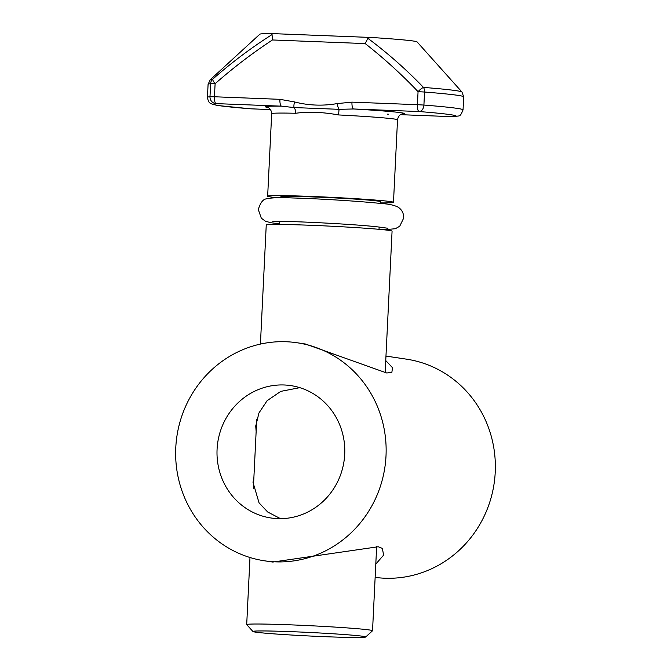 <?xml version="1.0" encoding="UTF-8"?>
<svg xmlns="http://www.w3.org/2000/svg" width="671" height="671" viewBox="0 0 671 671"><rect width="100%" height="100%" fill="white"/><g stroke="black" fill="none" stroke-linecap="round" stroke-linejoin="round"><path stroke-width="1.01" d="M255.492 632.116A56.431 1.77 -177.2 0 0 316.863 636.343A56.431 1.77 -177.2 0 0 365.628 637.031A56.431 1.77 -177.2 0 0 363.103 636.318A56.431 1.77 -177.2 0 0 299.987 632.015A56.431 1.77 -177.2 0 0 252.959 631.52A56.431 1.77 -177.2 0 0 255.492 632.116M252.959 631.52L246.727 624.651A62.99 1.979 2.8 0 1 246.702 624.592A62.99 1.979 2.8 0 1 300.197 625.246A62.99 1.979 2.8 0 1 369.687 630.01A62.99 1.979 2.8 0 1 372.531 630.74A62.99 1.979 2.8 0 1 372.497 630.807L365.628 637.031M380.298 203.422L380.382 201.694A49.872 1.568 -177.2 0 0 378.125 201.115A49.872 1.568 -177.2 0 0 323.112 197.349A49.872 1.568 -177.2 0 0 280.763 196.821L280.713 197.769M380.323 202.902A62.99 1.979 -177.2 0 0 393.483 202.34A62.99 1.979 -177.2 0 0 390.639 201.61A62.99 1.979 -177.2 0 0 321.149 196.846A62.99 1.979 -177.2 0 0 267.654 196.184A62.99 1.979 -177.2 0 0 270.505 196.913A62.99 1.979 -177.2 0 0 277.937 197.777M270.732 33.55A78.742 2.474 -177.2 0 0 259.845 34.196L210.266 79.715A126.064 3.959 2.8 0 1 212.707 79.17C231.445 62.655 251.222 47.792 272.057 34.582L270.891 33.55L371.172 37.467L367.867 38.322C387.704 53.118 406.24 69.474 423.468 87.406A126.064 3.959 2.8 0 1 456.314 90.686A126.064 3.959 2.8 0 1 461.967 92.019L417.06 41.887A78.742 2.474 -177.2 0 0 371.457 37.484M385.154 372.699L392.074 231.16A62.99 1.979 -177.2 0 0 389.23 230.43A62.99 1.979 -177.2 0 0 319.74 225.666A62.99 1.979 -177.2 0 0 266.244 225.003L260.423 344.08M393.483 202.34L397.526 119.799A62.99 1.979 -177.2 0 0 394.674 119.069A62.99 1.979 -177.2 0 0 338.587 114.942C322.759 112.074 308.45 111.52 295.659 113.265A62.99 1.979 -177.2 0 0 271.688 113.651L267.654 196.184M351.965 102.135L417.421 104.693L418.058 91.659C401.535 74.313 383.913 58.285 365.2 43.581L272.451 39.966C252.371 53.152 233.256 67.737 215.097 83.732L214.46 96.767L279.916 99.325L294.535 101.933C308.551 105.54 322.759 106.093 337.152 103.594L351.965 102.135A6.559 1.963 92.2 0 0 353.592 108.979L339.048 109.323L294.041 107.561L281.543 106.169A6.559 1.963 -87.8 0 1 279.916 99.325M338.587 114.942L339.048 109.323A6.559 1.87 78.9 0 1 337.152 103.594M294.535 101.933A6.559 1.954 105.6 0 0 294.041 107.561A6.559 4.068 -88.6 0 1 295.659 113.265M212.707 79.17A6.559 1.325 49.6 0 0 215.097 83.732L210.627 83.674A127.951 4.018 -177.2 0 0 208.085 84.336L207.448 97.37A127.951 4.018 2.8 0 1 209.989 96.708L210.627 83.674A6.559 6.433 -96.1 0 1 212.707 79.17M272.057 34.582L272.451 39.966M367.867 38.322L365.2 43.581M418.058 91.659A6.559 1.602 -44.6 0 1 423.468 87.406A6.559 4.546 94.5 0 1 424.55 92.028L423.913 105.062A127.951 4.018 2.8 0 1 463.049 109.876L463.686 96.842A127.951 4.018 -177.2 0 0 457.899 95.357A127.951 4.018 -177.2 0 0 424.55 92.028L418.058 91.659M299.794 387.662L280.805 391.369L267.117 400.688L258.922 413.017L255.743 426.186L256.146 431.554M297.236 342.78A110.237 105.137 98.5 0 1 386.01 455.903A110.237 105.137 98.5 0 1 264.559 560.813A110.237 105.137 98.5 0 1 175.777 447.691A110.237 105.137 98.5 0 1 297.236 342.78L305.473 344.013L386.722 372.992L391.856 372.413L392.501 367.7L385.75 360.579M375.794 564.085L383.611 555.118L382.369 548.392L378.226 546.748L272.795 562.055L264.559 560.813M253.89 477.576L253.001 482.306L259.056 502.864L267.662 511.981L280.495 518.658M344.709 454.292A66.932 63.837 98.5 0 1 270.975 517.987A66.932 63.837 98.5 0 1 217.077 449.31A66.932 63.837 98.5 0 1 290.811 385.607A66.932 63.837 98.5 0 1 344.709 454.292M385.968 356.083L406.441 359.153A110.237 105.137 98.5 0 1 495.223 472.275A110.237 105.137 98.5 0 1 375.148 577.379M267.93 107.477A69.549 2.181 2.8 0 1 281.543 106.169L216.096 103.611A121.392 3.816 -177.2 0 0 219.174 105.657A121.392 3.816 -177.2 0 0 250.811 108.811L270.505 109.583L250.87 108.819A6.559 1.963 -87.8 0 1 250.811 108.811A6.559 4.546 -85.5 0 1 250.61 108.803A6.559 6.559 0 0 0 250.87 108.819A6.559 1.963 -87.8 0 0 250.937 108.819M216.096 103.611A6.559 6.433 -96.1 0 1 209.989 96.708L214.46 96.767A6.559 1.963 -87.8 0 0 216.096 103.611M453.881 116.746A6.559 1.963 92.2 0 1 453.822 116.746A6.559 6.559 0 0 0 454.779 116.712A6.559 6.433 83.9 0 1 453.764 116.737A6.559 1.963 92.2 0 0 453.822 116.746L400.512 114.666L453.764 116.737A121.392 3.816 -177.2 0 0 419.048 111.537L353.592 108.979A69.549 2.181 2.8 0 1 401.87 114.028M271.05 33.558L370.87 37.459M423.913 105.062A6.559 4.546 94.5 0 1 419.048 111.537A6.559 1.963 92.2 0 1 417.421 104.693L423.913 105.062M207.448 97.37C208.555 104.097 211.113 103.292 212.229 104.223L218.52 105.59L250.61 108.803M379.14 227.05L379.031 229.314M376.649 546.588L372.531 630.74M256.725 419.601L253.361 488.379M249.981 557.509L246.702 624.592M279.564 221.388L279.413 224.441M208.085 84.336L210.266 79.715M463.686 96.842L461.967 92.019M454.779 116.712C459.509 115.093 459.752 118.062 463.049 109.876M397.526 119.799C398.473 114.515 402.139 113.927 401.703 114.087L402.264 113.927M271.688 113.651C271.26 108.291 267.67 107.352 268.09 107.553L267.544 107.335M388.375 114.187L387.427 114.162M255.768 425.733L255.752 426.186M279.438 223.888L270.799 222.713L265.389 221.187L261.313 218.184L258.301 209.553C260.398 202.592 263.191 199.01 266.689 198.826C271.176 197.668 279.924 197.391 292.942 197.979C318.809 198.658 361.644 201.342 381.321 203.531C388.559 203.934 394.137 205.133 398.046 207.129C401.862 209.612 403.757 213.235 403.724 218L399.731 226.219L395.345 228.727L383.896 229.784M272.778 221.581C275.63 220.34 351.94 223.77 378.78 227.016L387.939 228.266"/></g></svg>
